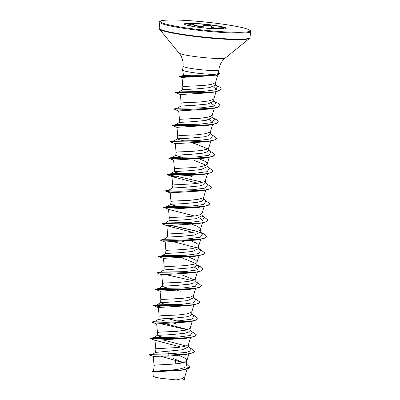 <?xml version="1.0" encoding="UTF-8"?>
<svg xmlns="http://www.w3.org/2000/svg" width="400" height="400" viewBox="0 0 400 400"><rect width="100%" height="100%" fill="white"/><g stroke="black" fill="none" stroke-linecap="round" stroke-linejoin="round"><path stroke-width="0.6" d="M224.07 28.305L217.435 28.415C213.955 28.515 212.015 27.985 211.62 26.82C211.715 25.465 205.33 24.715 203.96 25.925C202.355 26.855 199.825 26.865 196.365 25.95L194.475 25.285L188.87 24.355M184.37 24.1A21.04 1.92 -174.1 0 1 208.56 24.79A21.04 1.92 -174.1 0 1 226.17 28.42M201.98 27.725A21.04 1.92 -174.1 0 1 184.35 23.995A21.04 1.92 -174.1 0 1 208.58 24.59A21.04 1.92 -174.1 0 1 226.21 28.325A21.04 1.92 -174.1 0 1 201.98 27.725M190.67 26.045L189.43 25.015C187.94 23.415 189.705 23.395 194.71 24.96C198.59 26.455 201.58 26.66 203.685 25.56C204.66 25 206.24 24.825 208.42 25.045C210.555 25.33 211.735 25.825 211.96 26.53C212.62 27.945 215.1 28.385 219.415 27.85C224.545 27.48 225.545 27.825 222.4 28.88L221.765 29.04M216.47 75.085L217.14 77.215L215.645 82.12L213.81 83.605L210.775 84.495L204.275 85.43L184.71 86.415L182.845 86.82L182.015 77.62L182.44 77.915L179.035 76.495L192.385 76.46L216.565 75.07L220.065 73.76A17.85 1.63 -174.1 0 0 219.06 73.165L218.55 72.975M182.555 75.75L183.475 75.18L197.6 75.345C204.34 75.22 210 74.885 214.575 74.35A18.01 1.645 -174.1 0 1 197.73 73.23A18.01 1.645 -174.1 0 1 182.64 70.075A18.01 1.645 -174.1 0 1 182.64 70.035L183.035 66.22A18.01 1.645 5.9 0 0 198.125 69.415A18.01 1.645 5.9 0 0 218.865 69.925C219.37 65.61 221.13 61.96 224.145 58.97L249.52 38.425L250 37.605L250.625 31.53C249.78 30.89 252.82 30.755 244.965 28.31C237.745 26.375 226.87 24.54 212.345 22.805C183.59 19.375 157.035 19.055 159.795 22.145A45.655 4.165 5.9 0 0 198.05 30.24A45.655 4.165 5.9 0 0 250.625 31.53M220.065 73.76L218.53 73.18C218.605 73.59 217.295 73.98 214.575 74.35M178.955 91.935L182.62 89.66L196.4 88.905L209.46 87.655L215.355 85.1L215.675 82.02M186.525 364.08L189.735 367.025L184.49 369.605L172.28 370.835L152.55 371.365L167.325 370.26C177.205 369.85 183.465 368.605 186.095 366.52L186.755 359.715L184.035 357.56L178.925 355.45M183.465 362.63L173.335 358.52M153.455 371.195L154.305 365.125L173.015 364.135L180.045 363.35L185.03 362.095L186.035 361.57L186.905 360.41M152.88 354.1L155.545 352.43L182.39 349.76L188.295 346.985L188.59 344.13M155.385 352.53L155.995 348.745L177.19 347.54L183.69 346.605L186.72 345.715L188.56 344.23L190.605 337.51M179.1 338.56L178.72 338.44M163.85 337.505L158.905 336.255L157.225 335.39L171.005 334.635L184.075 333.38L188.35 332.185L189.985 330.605L190.28 327.75M157.01 324.12L151.755 322.01L166.53 322.31L191.96 321.19L187.01 322.05L156.675 323.89L157.455 332.55L159.315 332.14L176.4 331.37L185.385 330.22L189.42 328.81L190.25 327.845L192.3 321.13M165.545 321.125L160.59 319.87L158.92 319.005L172.695 318.25L185.78 316.995L190.045 315.8L191.675 314.22L191.975 311.365M158.705 307.74L153.45 305.625L168.22 305.93L193.65 304.805L188.705 305.665L158.365 307.51L159.145 316.165L161.01 315.76L178.09 314.99L187.075 313.84L191.115 312.425L191.945 311.465L193.99 304.745M182.485 305.8L182.11 305.675M167.235 304.74L162.285 303.49L160.615 302.625L174.39 301.87L187.465 300.615L193.37 297.84L193.665 294.985M160.535 302.725L160.84 299.76L161.7 299.475L182.27 298.395L188.77 297.46L191.8 296.57L193.635 295.085L195.685 288.365M184.18 289.415L183.8 289.295M168.93 288.36L163.98 287.11L162.305 286.245L176.085 285.485L189.16 284.23L193.435 283.035L195.065 281.46L195.37 278.5L194.5 279.66L193.495 280.185L188.51 281.44L178.935 282.395L164.395 282.995L162.53 283.4L161.75 274.745L162.09 274.975L156.835 272.865L171.605 273.165L197.035 272.04L201.445 270.895L203.1 269.3M194.155 279.87L181.975 274.9M163.445 258.365L158.53 256.48L173.3 256.785L198.73 255.66L193.785 256.52L163.445 258.365L164.225 267.005L163.92 269.96L190.86 267.85L195.125 266.655L196.755 265.075L197.055 262.22M195.85 263.49L183.665 258.52M164.225 267.005L166.085 266.615L185.655 265.63L193.83 264.275L196.825 262.705L199.07 255.6M197.065 262.12L196.915 261.425L195.46 260.01L189.085 257.16M187.565 256.655L187.185 256.53M162.025 255.75L165.69 253.48L179.47 252.725L192.545 251.47L198.45 248.695L198.76 245.705L198.065 244.35L195.885 242.885L190.775 240.78M165.475 242.21L160.22 240.1L174.995 240.4L200.42 239.28L195.475 240.14L165.135 241.98L165.915 250.64L167.78 250.23L182.32 249.63L191.895 248.675L196.88 247.425L197.885 246.9L198.755 245.74M163.72 239.37L167.385 237.1L181.16 236.34L194.245 235.085L200.145 232.315L200.45 229.325L199.76 227.97L197.58 226.505L192.47 224.4M167.31 237.145L167.61 234.23L168.475 233.95L189.04 232.865L195.54 231.93L198.57 231.04L200.41 229.555L202.455 222.84M165.415 222.99L169.08 220.715L182.855 219.96L195.93 218.705L201.835 215.93L202.13 213.075M168.525 209.22L163.605 207.335L178.38 207.64L203.805 206.515L198.86 207.375L168.525 209.22L169.305 217.875L171.165 217.47L185.705 216.87L195.28 215.915L200.265 214.66L201.27 214.135L202.14 212.975M167.105 206.605L170.77 204.335L184.545 203.58L197.62 202.325L201.895 201.13L203.53 199.55L203.825 196.695M173.385 192.49L165.3 190.955L180.07 191.255L205.5 190.135L200.555 190.995L170.215 192.835L170.995 201.495L172.86 201.085L189.94 200.315L198.925 199.17L202.965 197.755L203.795 196.79L205.84 190.075M194.335 191.125L193.96 191.005M186.24 187.195L199.325 185.94L203.59 184.745L205.22 183.165L205.53 180.21L204.655 181.37L203.65 181.895L198.665 183.15L191.635 183.935L172.925 184.925L172.385 188.05L186.24 187.195M196.03 174.745L195.65 174.62M180.78 173.685L175.83 172.435L174.16 171.57L187.935 170.815L201.005 169.56L206.915 166.785L207.225 163.795L206.53 162.44L204.35 160.98L199.24 158.87M206.005 165.195L193.825 160.225M174.075 171.67L174.62 168.545L193.33 167.55L200.36 166.77L205.345 165.515L206.35 164.99L207.22 163.83M197.72 158.36L197.345 158.24M182.47 157.305L177.525 156.055L175.85 155.19L189.625 154.43L202.705 153.175L206.98 151.98L208.61 150.405L208.915 147.445L208.045 148.61L207.035 149.13L202.05 150.385L192.475 151.34L177.935 151.94L176.075 152.35L175.295 143.69L175.63 143.92L170.38 141.81L185.15 142.11L210.58 140.99L214.99 139.84L216.645 138.245M207.7 148.815L195.515 143.845L192.625 143.045M199.415 141.98L199.035 141.86M184.165 140.925L179.215 139.67L177.545 138.805L191.32 138.05L204.4 136.795L208.665 135.6L210.3 134.02L210.595 131.165M176.99 127.31L177.765 135.965L179.63 135.56L196.715 134.79L205.7 133.64L209.735 132.225L210.565 131.265L212.615 124.545M201.105 125.6L200.73 125.475M175.57 124.7L179.235 122.425L193.01 121.67L206.085 120.415L211.995 117.64L212.29 114.785M179.16 122.47L179.46 119.56L180.325 119.275L200.89 118.195L207.39 117.26L210.425 116.37L212.26 114.885L214.305 108.165M202.8 109.215L202.425 109.095M177.265 108.315L180.93 106.045L194.705 105.285L207.79 104.03L213.685 101.26L213.98 98.4M180.375 94.545L175.46 92.665L190.23 92.965L215.655 91.84L210.715 92.705L180.375 94.545L181.155 103.2L183.015 102.795L200.1 102.025L209.085 100.875L213.12 99.46L213.95 98.5L216 91.785M176.895 324.045L174 323.245M176.645 320.93L167.08 318.465M180.28 291.28L177.39 290.48M185.36 242.135L182.465 241.335M177.395 206.45L170.69 204.435M192.13 176.61L189.24 175.81M187.205 368.91L187.55 367.775L184.665 369.57M181.91 370.195L152.87 371.985L153.26 376.305L155.335 377.225L160.9 378.315L176.195 379.9L182.16 378.66L184.78 376.87L187.16 369.06M175.49 361.56L175.12 363.955M184.82 376.67L184.53 379.5L182.25 380L176.195 379.9M169.31 351.015L168.515 353.83L153.135 354.02L149.51 354.665L149.495 354.935L153.475 356.505M160.585 356.145L183.165 362.71M186.405 365.25L186.095 366.52M188.36 346.32L190.695 348.54L190.86 350.77L186.35 352.425L168.515 353.83L167.895 354.975L149.51 354.665M152.55 371.365L152.155 371.675L153.235 372.23M188.57 353.95L183.625 354.81L168.54 356.085L167.88 355.115L188.57 353.95L192.98 352.805L194.645 351.14L192.375 352.91L186.365 354.135L167.88 355.115L149.375 354.855M189.725 367.095L188.03 368.73L183.615 369.9L152.155 371.675M168.54 356.085L153.26 356.36L154.065 365.31M216.565 75.07L194.28 76.97L185.36 77.19L182.015 77.62M213.14 86.72L216.5 89.43M211.19 103.18L214.76 105.87M179.015 111.155L173.765 109.045L188.535 109.345L213.965 108.225L209.02 109.085L178.68 110.93L179.46 119.585M209.495 119.565L213.07 122.25M177.325 127.54L172.07 125.425L186.845 125.73L212.27 124.605L207.325 125.465L176.985 127.31M210.58 140.99L205.63 141.85L175.295 143.69M173.94 160.305L168.685 158.19L183.46 158.49L208.885 157.37L203.94 158.23L173.6 160.075L174.38 168.73M175.08 176.105L166.995 174.575L181.765 174.875L207.195 173.75L202.245 174.61L171.91 176.455L172.69 185.11M167.075 174.63L172.245 176.685L197.995 183.255M168.86 209.45L194.605 216.02M199.34 217.855L202.91 220.54M192.915 232.4L167.17 225.83L161.915 223.72L176.685 224.02L202.115 222.895L197.17 223.76L166.835 225.6L167.61 234.255M194.26 267L197.835 269.685M197.035 272.04L192.09 272.905L161.75 274.745M160.395 291.355L155.145 289.245L169.915 289.545L195.345 288.425L190.4 289.285L160.06 291.13L160.84 299.785M155.315 340.505L150.065 338.39L164.835 338.69L190.265 337.57L185.32 338.43L154.98 340.275L181.065 347.075M185.99 345.99L162.825 339.855M156.16 338.475L155.43 338.315M150.25 338.34L153.78 337.595L177.5 337.19L190.22 335.505L192.385 332.16L190.055 329.94M187.685 329.605L164.52 323.47M157.855 322.095L157.125 321.935M151.945 321.96L155.47 321.215L179.195 320.81L191.915 319.125L194.08 315.775L191.75 313.555M159.545 305.71L156.95 304.9L160.615 302.625M162.23 307.145L153.465 305.49L157.165 304.835L180.885 304.43L193.605 302.74L195.775 299.395L193.44 297.175M161.24 289.33L160.51 289.17M155.33 289.195L158.86 288.45L182.58 288.045L195.3 286.36L197.465 283.015L195.135 280.795M162.93 272.95L162.205 272.79M157.025 272.815L160.55 272.07L184.27 271.665L196.99 269.975L199.16 266.63L196.755 265.085M158.715 256.43L162.245 255.69L185.965 255.28L198.685 253.595L200.85 250.25L198.45 248.705M196.15 247.7L172.985 241.565M160.22 240.1L163.935 239.305L187.655 238.9L200.375 237.215L202.545 233.87L200.14 232.325M168.01 223.805L167.28 223.64M162.1 223.67L165.63 222.925L189.35 222.52L202.07 220.83L204.235 217.485L201.835 215.945M169.705 207.42L168.975 207.26M163.795 207.285L167.325 206.54L191.045 206.135L203.765 204.45L205.93 201.105L203.6 198.885M171.395 191.04L170.67 190.88M165.49 190.905L169.015 190.16L192.735 189.755L205.455 188.07L207.625 184.72L205.29 182.505M167.18 174.525L170.71 173.78L194.43 173.375L207.15 171.685L209.315 168.34L206.985 166.12M168.685 158.19L172.4 157.395L196.12 156.99L208.84 155.305L211.01 151.96L208.675 149.74M176.475 141.895L175.745 141.735M170.38 141.81L174.095 141.015L197.815 140.61L210.535 138.925L212.7 135.575L210.37 133.355M172.07 125.425L175.785 124.635L199.505 124.225L212.225 122.54L214.395 119.195L211.995 117.65M179.86 109.13L179.13 108.97M173.95 108.995L177.48 108.25L201.2 107.845L213.92 106.16L216.09 102.815L213.685 101.27M181.555 92.75L180.825 92.585M175.645 92.615L179.175 91.87L202.685 91.475L215.44 89.825L217.47 86.505L215.355 85.105M183.845 76.385L183.34 76.24M179.14 76.435L182.91 75.645L189.405 75.375M194.645 351.14L189.44 347.35M150.17 338.215L173.99 338.565L189.68 337.53L194.52 336.355L196.34 334.755L191.135 330.97M151.86 321.835L175.685 322.185L191.37 321.145L196.215 319.975L198.035 318.375L192.83 314.585M153.555 305.455L177.38 305.8L193.065 304.765L197.905 303.59L199.725 301.995L194.52 298.205M155.245 289.07L179.07 289.42L194.76 288.385L199.6 287.21L201.42 285.61L196.215 281.825M156.94 272.69L180.765 273.035L196.45 272L201.295 270.83L203.11 269.23L201.805 267.395L197.725 265.37M158.635 256.31L182.455 256.655L198.145 255.62L202.985 254.445L204.805 252.85L199.6 249.06M160.325 239.925L184.15 240.275L199.835 239.24L204.68 238.065L206.495 236.465L205.19 234.63L201.11 232.605M197.63 231.385L170.695 225.24M162.02 223.545L185.84 223.89L201.53 222.855L206.37 221.685L208.19 220.085L202.985 216.295M163.71 207.16L187.535 207.51L203.225 206.475L208.065 205.3L209.885 203.7L204.68 199.915M165.405 190.78L189.23 191.13L204.915 190.095L209.76 188.92L211.575 187.32L206.37 183.53M202.71 182.24L175.775 176.09M167.1 174.4L190.92 174.745L206.61 173.71L211.45 172.535L213.27 170.94L208.065 167.15M168.79 158.015L192.615 158.365L208.3 157.33L213.145 156.155L214.96 154.555L209.755 150.77M170.485 141.635L194.305 141.98L209.995 140.945L214.835 139.775L216.655 138.175L211.45 134.385M172.175 125.255L196 125.6L211.69 124.565L216.53 123.39L218.35 121.795L217.04 119.96L212 117.56M173.87 108.87L197.695 109.22L213.38 108.185L218.225 107.01L220.04 105.41L218.735 103.575L213.695 101.175M175.56 92.49L199.125 92.84L214.795 91.845L219.65 90.69L221.435 89.105L220.095 87.245L215.37 84.975M179.225 76.285L195.255 76.31L207.465 75.855L216.85 74.89L220.08 73.83M190.265 337.57L194.675 336.42L196.33 334.825M187.25 329.745L159.845 323.545M191.96 321.19L196.365 320.04L198.025 318.445M193.65 304.805L198.06 303.66L199.715 302.06M195.345 288.425L199.75 287.275L201.41 285.68M192.33 280.6L164.925 274.4M197.17 265.3L196.745 265.145M198.73 255.66L203.135 254.515L204.795 252.915M198.865 248.92L198.44 248.76M200.42 239.28L204.83 238.13L206.49 236.535M200.555 232.535L200.135 232.38M197.405 231.455L170 225.255M202.115 222.895L206.525 221.75L208.18 220.15M203.805 206.515L208.215 205.37L209.875 203.77M205.5 190.135L209.91 188.985L211.565 187.39M207.195 173.75L211.6 172.605L213.26 171.005M208.885 157.37L213.295 156.22L214.95 154.625M212.27 124.605L216.68 123.46L218.34 121.86M212.405 117.865L211.985 117.705M213.965 108.225L218.375 107.075L220.03 105.48M214.1 101.48L213.68 101.325M215.655 91.84L221.425 89.175M219.41 29.03L219.415 27.85M211.435 28.635L211.62 26.82A0.34 0.325 -8.5 0 1 211.96 26.53M203.755 27.93L203.96 25.925A0.34 0.3 -125 0 0 203.685 25.56M194.335 26.685L194.71 24.96M198.225 29.51A44.97 4.105 5.9 0 0 249.455 31.335A44.97 4.105 5.9 0 0 212.335 22.81A44.97 4.105 5.9 0 0 161.105 20.98A44.97 4.105 5.9 0 0 198.225 29.51M183.035 66.22C183.42 61.895 182.445 57.96 180.105 54.42L159.47 29.12L159.165 28.22A45.655 4.165 5.9 0 0 197.42 36.315A45.655 4.165 5.9 0 0 250 37.605M159.47 29.12A45.455 4.15 5.9 0 0 197.405 36.78A45.455 4.15 5.9 0 0 249.52 38.425M179.11 53.085A23.36 2.13 5.9 0 0 198.605 57.02A23.36 2.13 5.9 0 0 225.39 57.865M217.12 77.28L218.065 74.805M183.465 75.185L182.64 70.075M218.52 73.245L218.865 69.925M157.145 335.49L157.455 332.53M158.84 319.105L159.145 316.15M162.225 286.345L162.53 283.385M165.615 253.525L165.915 250.625M169.005 220.76L169.305 217.86M170.695 204.38L170.995 201.475M175.775 155.235L176.075 152.33M177.465 138.855L177.765 135.95M180.855 106.09L181.155 103.185M182.545 89.71L182.845 86.805M183.615 369.9L181.915 370.2M210.92 140.93L208.875 147.645M209.225 157.31L207.18 164.03M207.535 173.695L205.485 180.41M204.15 206.455L202.1 213.175M200.765 239.22L198.715 245.94M197.375 271.985L195.33 278.7M154.98 340.275L155.76 348.93M188.91 353.895L186.865 360.61M198.46 248.615L199.42 248.99M153.565 337.66L157.225 335.39M155.255 321.28L158.92 319.005M158.64 288.515L162.305 286.245M160.335 272.135L164 269.86M199.16 266.63L196.825 264.41M200.85 250.25L198.52 248.03M202.545 233.87L200.21 231.65M204.235 217.485L201.905 215.265M168.8 190.225L172.465 187.95M170.49 173.845L174.16 171.57M172.185 157.46L175.85 155.19M173.875 141.08L177.545 138.805M214.395 119.195L212.06 116.975M216.09 102.815L213.755 100.595M217.47 86.505L215.415 84.555M170.555 193.065L165.38 191.01M159.165 28.22L159.795 22.145M224.075 28.36L221.75 29.04M190.76 26.06L188.815 24.48"/></g></svg>

